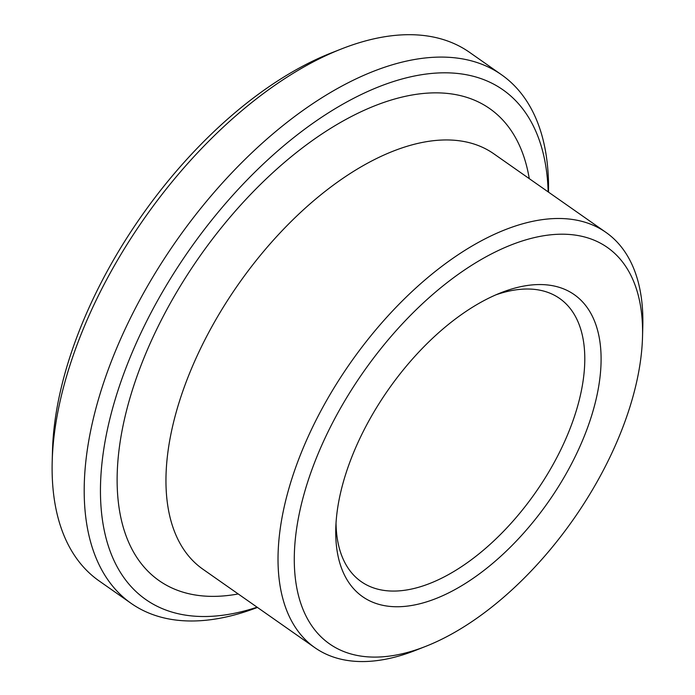 <?xml version="1.0" encoding="UTF-8"?>
<svg xmlns="http://www.w3.org/2000/svg" width="695" height="695" viewBox="0 0 695 695"><rect width="100%" height="100%" fill="white"/><g stroke="black" fill="none" stroke-linecap="round" stroke-linejoin="round"><path stroke-width="1.04" d="M413.169 605.215A184.418 97.726 125 0 0 593.565 409.112A184.418 97.726 125 0 0 501.052 292.699A184.418 97.726 125 0 0 335.781 528.513A184.418 97.726 125 0 0 413.169 605.215M336.033 522.97A172.89 91.618 125 0 0 361.192 581.628A172.89 91.618 125 0 0 408.617 589.629A172.89 91.618 125 0 0 557.425 456.424A172.89 91.618 125 0 0 559.649 298.468A172.89 91.618 125 0 0 495.926 294.828M548.503 192.133A322.732 171.022 125 0 0 501.564 74.782L469.551 52.342A322.732 171.022 125 0 0 341.419 48.954L331.376 52.907A311.204 164.915 125 0 0 52.481 450.838L52.194 461.628A322.732 171.022 125 0 0 99.098 580.907L131.112 603.347A322.732 171.022 125 0 0 219.646 618.298A322.732 171.022 125 0 0 257.437 607.43M395.907 655.081A242.051 128.262 125 0 0 425.601 646.411A242.051 128.262 125 0 0 642.519 336.91A242.051 128.262 125 0 0 496.439 251.425A242.051 128.262 125 0 0 301.812 502.52A242.051 128.262 125 0 0 395.907 655.081M642.519 336.91L642.805 326.12A253.571 134.37 125 0 0 605.953 232.391A253.571 134.37 125 0 0 350.384 362.92A253.571 134.37 125 0 0 314.887 647.697A253.571 134.37 125 0 0 384.448 659.442A253.571 134.37 125 0 0 415.558 650.355L425.601 646.411M548.164 191.898A311.204 164.915 125 0 0 352 99.177A311.204 164.915 125 0 0 108.941 422.708A311.204 164.915 125 0 0 231.105 613.928A311.204 164.915 125 0 0 257.098 607.195M501.564 74.782A322.732 171.022 125 0 0 176.287 240.913A322.732 171.022 125 0 0 131.112 603.347M341.419 48.954A322.732 171.022 125 0 0 52.194 461.628M605.953 232.391L493.893 153.856A253.571 134.37 125 0 0 238.316 284.385A253.571 134.37 125 0 0 202.818 569.153L314.887 647.697M529.269 178.65A288.147 152.7 125 0 0 199.387 256.915A288.147 152.7 125 0 0 238.011 593.99A288.147 152.7 125 0 0 238.203 593.956"/></g></svg>
